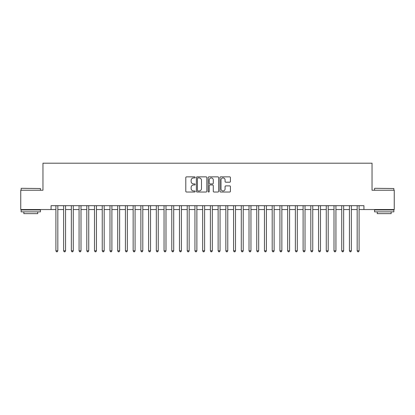 <?xml version="1.0" encoding="UTF-8"?>
<svg xmlns="http://www.w3.org/2000/svg" width="415" height="415" viewBox="0 0 415 415"><rect width="100%" height="100%" fill="white"/><g stroke="black" fill="none" stroke-linecap="round" stroke-linejoin="round"><path stroke-width="0.62" d="M195.138 177.392A0.529 0.529 0 0 0 194.609 176.857L186.553 176.857A0.757 0.757 0 0 0 185.796 177.615L185.796 191.263A0.757 0.757 0 0 0 186.553 192.026L194.609 192.026A0.529 0.529 0 0 0 195.138 191.491A0.529 0.529 0 0 0 194.609 190.962L193.566 190.962A2.428 2.428 0 0 1 191.139 188.535L191.139 187.398A2.428 2.428 0 0 1 193.566 184.971L194.609 184.971A0.529 0.529 0 0 0 195.138 184.442A0.529 0.529 0 0 0 194.609 183.912L193.566 183.912A2.428 2.428 0 0 1 191.139 181.485L191.139 180.349A2.428 2.428 0 0 1 193.566 177.921L194.609 177.921A0.529 0.529 0 0 0 195.138 177.392M229.661 182.206A0.757 0.757 0 0 0 230.418 181.448L230.418 177.615A0.757 0.757 0 0 0 229.661 176.857L220.713 176.857A0.757 0.757 0 0 0 219.955 177.615L219.955 191.263A0.757 0.757 0 0 0 220.713 192.026L229.661 192.026A0.757 0.757 0 0 0 230.418 191.263L230.418 186.641A0.757 0.757 0 0 0 229.661 185.884L225.833 185.884A0.757 0.757 0 0 0 225.07 186.641L225.07 188.934A2.028 2.028 0 0 1 223.042 190.962A2.028 2.028 0 0 1 221.013 188.934L221.013 179.949A2.028 2.028 0 0 1 223.042 177.921A2.028 2.028 0 0 1 225.07 179.949L225.07 181.448A0.757 0.757 0 0 0 225.833 182.206L229.661 182.206M51.071 209.549L20.75 209.549L20.75 190.236L42.958 190.236L42.958 163.199L372.042 163.199L372.042 190.236L394.25 190.236L394.25 209.549L363.929 209.549L363.929 205.684L51.071 205.684L51.071 209.549L55.901 209.549M206.836 177.615A0.757 0.757 0 0 0 206.079 176.857L197.13 176.857A0.757 0.757 0 0 0 196.373 177.615L196.373 191.263A0.757 0.757 0 0 0 197.13 192.026L206.079 192.026A0.757 0.757 0 0 0 206.836 191.263L206.836 177.615M208.921 176.857L217.87 176.857A0.757 0.757 0 0 1 218.627 177.615L218.627 191.263A0.757 0.757 0 0 1 217.87 192.026L214.041 192.026A0.757 0.757 0 0 1 213.284 191.263L213.284 185.728A0.757 0.757 0 0 0 212.522 184.971L209.985 184.971A0.757 0.757 0 0 0 209.227 185.728L209.227 191.491A0.529 0.529 0 0 1 208.693 192.026A0.529 0.529 0 0 1 208.164 191.491L208.164 177.615A0.757 0.757 0 0 1 208.921 176.857M57.83 209.549L63.625 209.549M65.554 209.549L71.349 209.549M73.279 209.549L79.073 209.549M81.003 209.549L86.797 209.549M88.727 209.549L94.521 209.549M96.456 209.549L102.246 209.549M104.181 209.549L109.975 209.549M111.905 209.549L117.699 209.549M119.629 209.549L125.423 209.549M127.353 209.549L133.148 209.549M135.077 209.549L140.872 209.549M142.802 209.549L148.596 209.549M150.531 209.549L156.32 209.549M158.255 209.549L164.05 209.549M165.979 209.549L171.774 209.549M173.703 209.549L179.498 209.549M181.428 209.549L187.222 209.549M189.152 209.549L194.946 209.549M196.876 209.549L202.67 209.549M204.605 209.549L210.395 209.549M212.33 209.549L218.124 209.549M220.054 209.549L225.848 209.549M227.778 209.549L233.572 209.549M235.502 209.549L241.297 209.549M243.226 209.549L249.021 209.549M250.951 209.549L256.745 209.549M258.68 209.549L264.469 209.549M266.404 209.549L272.199 209.549M274.128 209.549L279.923 209.549M281.852 209.549L287.647 209.549M289.577 209.549L295.371 209.549M297.301 209.549L303.095 209.549M305.025 209.549L310.819 209.549M312.754 209.549L318.544 209.549M320.479 209.549L326.273 209.549M328.203 209.549L333.997 209.549M335.927 209.549L341.721 209.549M343.651 209.549L349.446 209.549M351.375 209.549L357.17 209.549M359.1 209.549L363.929 209.549M197.965 177.921A0.529 0.529 0 0 0 197.436 178.45L197.436 190.433A0.529 0.529 0 0 0 197.965 190.962L199.065 190.962A2.428 2.428 0 0 0 201.493 188.535L201.493 180.349A2.428 2.428 0 0 0 199.065 177.921L197.965 177.921M213.284 179.986A2.028 2.028 0 0 0 211.256 177.957A2.028 2.028 0 0 0 209.227 179.986L209.227 183.15A0.757 0.757 0 0 0 209.985 183.912L212.522 183.912A0.757 0.757 0 0 0 213.284 183.15L213.284 179.986M57.83 205.684L57.83 250.8L55.901 250.8L55.901 205.684M57.83 250.8L57.249 251.801L56.476 251.801L55.901 250.8M21.367 188.301L40.447 188.535L21.367 188.301M30.793 211.863L21.134 211.863L21.134 209.933L40.447 209.933L40.447 211.863L30.793 211.863M37.744 211.863L37.744 213.642L23.842 213.642L23.842 211.863M374.781 188.301L393.866 188.535L374.781 188.301M384.207 211.863L374.553 211.863L374.553 209.933L393.866 209.933L393.866 211.863L384.207 211.863M391.158 211.863L391.158 213.642L377.256 213.642L377.256 211.863M65.554 205.684L65.554 250.8L63.625 250.8L63.625 205.684M65.554 250.8L64.973 251.801L64.201 251.801L63.625 250.8M73.279 205.684L73.279 250.8L71.349 250.8L71.349 205.684M73.279 250.8L72.698 251.801L71.93 251.801L71.349 250.8M81.003 205.684L81.003 250.8L79.073 250.8L79.073 205.684M81.003 250.8L80.427 251.801L79.654 251.801L79.073 250.8M88.727 205.684L88.727 250.8L86.797 250.8L86.797 205.684M88.727 250.8L88.151 251.801L87.378 251.801L86.797 250.8M96.456 205.684L96.456 250.8L94.521 250.8L94.521 205.684M96.456 250.8L95.875 251.801L95.102 251.801L94.521 250.8M104.181 205.684L104.181 250.8L102.246 250.8L102.246 205.684M104.181 250.8L103.6 251.801L102.827 251.801L102.246 250.8M111.905 205.684L111.905 250.8L109.975 250.8L109.975 205.684M111.905 250.8L111.324 251.801L110.551 251.801L109.975 250.8M119.629 205.684L119.629 250.8L117.699 250.8L117.699 205.684M119.629 250.8L119.048 251.801L118.275 251.801L117.699 250.8M127.353 205.684L127.353 250.8L125.423 250.8L125.423 205.684M127.353 250.8L126.772 251.801L126.004 251.801L125.423 250.8M135.077 205.684L135.077 250.8L133.148 250.8L133.148 205.684M135.077 250.8L134.501 251.801L133.729 251.801L133.148 250.8M142.802 205.684L142.802 250.8L140.872 250.8L140.872 205.684M142.802 250.8L142.226 251.801L141.453 251.801L140.872 250.8M150.531 205.684L150.531 250.8L148.596 250.8L148.596 205.684M150.531 250.8L149.95 251.801L149.177 251.801L148.596 250.8M158.255 205.684L158.255 250.8L156.32 250.8L156.32 205.684M158.255 250.8L157.674 251.801L156.901 251.801L156.32 250.8M165.979 205.684L165.979 250.8L164.05 250.8L164.05 205.684M165.979 250.8L165.398 251.801L164.625 251.801L164.05 250.8M173.703 205.684L173.703 250.8L171.774 250.8L171.774 205.684M173.703 250.8L173.122 251.801L172.35 251.801L171.774 250.8M181.428 205.684L181.428 250.8L179.498 250.8L179.498 205.684M181.428 250.8L180.847 251.801L180.079 251.801L179.498 250.8M189.152 205.684L189.152 250.8L187.222 250.8L187.222 205.684M189.152 250.8L188.576 251.801L187.803 251.801L187.222 250.8M196.876 205.684L196.876 250.8L194.946 250.8L194.946 205.684M196.876 250.8L196.3 251.801L195.527 251.801L194.946 250.8M204.605 205.684L204.605 250.8L202.67 250.8L202.67 205.684M204.605 250.8L204.024 251.801L203.251 251.801L202.67 250.8M212.33 205.684L212.33 250.8L210.395 250.8L210.395 205.684M212.33 250.8L211.749 251.801L210.976 251.801L210.395 250.8M220.054 205.684L220.054 250.8L218.124 250.8L218.124 205.684M220.054 250.8L219.473 251.801L218.7 251.801L218.124 250.8M227.778 205.684L227.778 250.8L225.848 250.8L225.848 205.684M227.778 250.8L227.197 251.801L226.424 251.801L225.848 250.8M235.502 205.684L235.502 250.8L233.572 250.8L233.572 205.684M235.502 250.8L234.921 251.801L234.153 251.801L233.572 250.8M243.226 205.684L243.226 250.8L241.297 250.8L241.297 205.684M243.226 250.8L242.651 251.801L241.878 251.801L241.297 250.8M250.951 205.684L250.951 250.8L249.021 250.8L249.021 205.684M250.951 250.8L250.375 251.801L249.602 251.801L249.021 250.8M258.68 205.684L258.68 250.8L256.745 250.8L256.745 205.684M258.68 250.8L258.099 251.801L257.326 251.801L256.745 250.8M266.404 205.684L266.404 250.8L264.469 250.8L264.469 205.684M266.404 250.8L265.823 251.801L265.05 251.801L264.469 250.8M274.128 205.684L274.128 250.8L272.199 250.8L272.199 205.684M274.128 250.8L273.547 251.801L272.774 251.801L272.199 250.8M281.852 205.684L281.852 250.8L279.923 250.8L279.923 205.684M281.852 250.8L281.271 251.801L280.499 251.801L279.923 250.8M289.577 205.684L289.577 250.8L287.647 250.8L287.647 205.684M289.577 250.8L288.996 251.801L288.228 251.801L287.647 250.8M297.301 205.684L297.301 250.8L295.371 250.8L295.371 205.684M297.301 250.8L296.725 251.801L295.952 251.801L295.371 250.8M305.025 205.684L305.025 250.8L303.095 250.8L303.095 205.684M305.025 250.8L304.449 251.801L303.676 251.801L303.095 250.8M312.754 205.684L312.754 250.8L310.819 250.8L310.819 205.684M312.754 250.8L312.173 251.801L311.4 251.801L310.819 250.8M320.479 205.684L320.479 250.8L318.544 250.8L318.544 205.684M320.479 250.8L319.898 251.801L319.125 251.801L318.544 250.8M328.203 205.684L328.203 250.8L326.273 250.8L326.273 205.684M328.203 250.8L327.622 251.801L326.849 251.801L326.273 250.8M335.927 205.684L335.927 250.8L333.997 250.8L333.997 205.684M335.927 250.8L335.346 251.801L334.573 251.801L333.997 250.8M343.651 205.684L343.651 250.8L341.721 250.8L341.721 205.684M343.651 250.8L343.07 251.801L342.302 251.801L341.721 250.8M351.375 205.684L351.375 250.8L349.446 250.8L349.446 205.684M351.375 250.8L350.8 251.801L350.027 251.801L349.446 250.8M359.1 205.684L359.1 250.8L357.17 250.8L357.17 205.684M359.1 250.8L358.524 251.801L357.751 251.801L357.17 250.8M21.134 190.236L21.134 188.535M25.538 209.933L25.538 209.549M36.048 209.933L36.048 209.549M40.447 190.236L40.447 188.535M374.553 190.236L374.553 188.535M378.952 209.933L378.952 209.549M389.462 209.933L389.462 209.549M393.866 190.236L393.866 188.535"/></g></svg>
